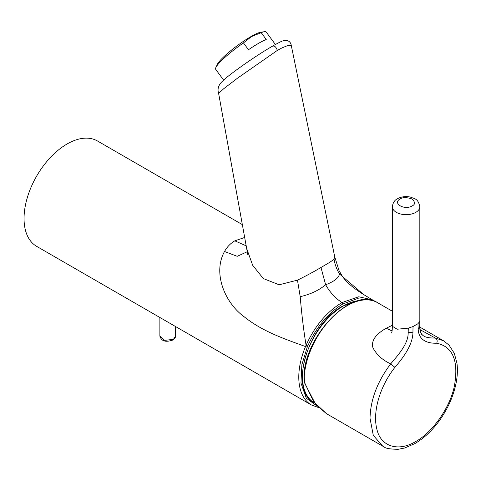 <?xml version="1.0" encoding="UTF-8"?>
<svg xmlns="http://www.w3.org/2000/svg" width="481" height="481" viewBox="0 0 481 481"><rect width="100%" height="100%" fill="white"/><g stroke="black" fill="none" stroke-linecap="round" stroke-linejoin="round"><path stroke-width="0.72" d="M218.627 93.428C217.322 89.382 218.26 85.648 221.446 82.227C223.857 79.678 228.758 75.228 245.472 63.522C254.846 57.089 261.61 52.555 272.703 46.014C283.856 39.773 284.403 40.127 287.157 40.494C289.514 41.282 290.891 42.941 291.282 45.467L288.726 45.148L282.052 47.872L277.315 50.433L237.506 78.181L223.653 88.781L218.627 93.428L247.823 254.912M317.226 406.204L306.289 398.178L300.968 383.062L301.87 364.7L307.215 347.222L305.507 346.567L306.072 345.238C314.821 326.01 326.785 311.784 341.967 302.549C335.449 298.352 330.008 292.418 325.637 284.74L320.977 267.484L325.98 264.556C329.99 262.253 332.672 260.419 334.018 259.049C334.878 264.454 336.712 269.432 339.508 273.99L363.648 294.546L373.899 300.751M291.282 45.467L334.716 256.746L334.018 259.049M242.472 224.693L97.481 140.987A60.828 35.119 120 0 0 50.601 157.281A60.828 35.119 120 0 0 24.05 218.5A60.828 35.119 120 0 0 36.646 246.344L311.381 404.96A60.828 35.119 -60 0 1 298.785 377.116A60.828 35.119 -60 0 1 305.507 346.567C283.766 338.636 262.632 331.523 244.27 316.853C225.198 303.162 212.374 273.388 224.513 251.503L237.229 256.307L247.366 251.683M369.6 300L357.088 298.689L342.725 304.028C328.024 313.065 316.372 327.032 307.768 345.929L306.072 345.238C303.571 329.888 301.623 313.696 300.216 296.675C310.383 294.348 318.855 290.374 325.637 284.74C334.03 281.613 338.654 278.03 339.508 273.99M342.725 304.028L341.967 302.549L358.742 296.783L372.516 299.867L374.657 301.298M300.216 296.675L297.468 280.152C306.271 275.799 314.105 271.579 320.977 267.484M297.468 280.152L279.106 284.782L263.311 278.553L252.675 265.284L246.927 249.236M246.326 245.911L234.824 240.843L244.781 237.428M224.513 251.503C227.122 246.861 230.561 243.308 234.824 240.843M223.623 80.105L215.686 69.336A31.397 4.894 -36.4 0 1 215.849 67.556L217.358 64.298A28.126 4.383 -36.4 0 1 250.968 36.586A28.126 4.383 -36.4 0 1 260.912 32.185L264.466 31.704A31.397 4.894 -36.4 0 1 266.221 32.071L275.385 44.499M215.849 67.556A31.397 4.894 -36.4 0 1 243.458 42.917L251.449 36.592L261.207 32.672A31.397 4.894 -36.4 0 1 264.466 31.704M243.458 42.917L248.491 49.735A31.397 4.894 143.6 0 1 258.393 43.44A31.397 4.894 143.6 0 1 266.233 39.49L261.207 32.672M326.509 413.696L315.734 404.515L304.834 383.495A1.046 0.421 -16.4 0 0 305.104 383.676L313.618 401.689L326.503 413.69L382.72 446.152L373.292 435.359L370.015 418.242C370.508 399.657 377.399 381.529 390.686 363.864C398.322 354.828 408.435 343.717 408.165 332.648L408.297 328.144L397.168 329.22L392.358 326.28L392.358 206.752A13.739 7.93 180 0 0 400.841 214.075A13.739 7.93 180 0 0 415.806 212.355A13.739 7.93 180 0 0 419.829 206.752C418.019 198.148 414.4 198.863 410.437 197.096C405.736 196.092 401.413 196.645 397.468 198.749C394.57 200.126 392.869 202.79 392.358 206.752M408.297 328.144L413.017 326.551L417.959 323.701L418.199 329.16C418.68 340.903 428.252 343.458 436.706 343.236C452.789 346.627 458.718 360.684 454.503 385.407C450.469 406.722 433.044 432.052 415.794 441.48C398.605 451.966 381.12 446.735 377.104 430.086C372.18 412.74 379.539 386.838 394.901 367.376C403.427 357.443 412.818 344.739 412.951 332.197L413.017 326.551M305.104 383.676L304.395 380.357L304.257 376.713A60.828 35.119 -60 0 1 332.094 317.568A60.828 35.119 -60 0 1 377.585 302.699L392.358 311.231M394.901 367.376L390.686 363.864C382.521 360.107 376.611 354.744 372.955 347.787C370.454 339.195 378.769 332.443 386.207 328.252L392.358 325.258M420.172 329.719L435.371 338.065L443.452 340.728L435.371 338.065C437.157 339.165 437.602 340.891 436.706 343.236M421.747 334.463L421.855 334.572C421.218 333.844 419.546 331.493 419.829 320.725L419.751 325.962C419.372 337.566 426.936 337.969 435.371 338.065M419.654 321.591L417.959 323.701M412.109 205.946C404.587 210.618 392.069 203.331 400.084 199.008C402.585 197.168 406.589 197.168 412.109 199.008C415.289 202.188 415.289 204.503 412.109 205.946M159.872 317.49L159.872 336.165C161.285 340.374 164.478 342.935 172.992 339.971L175.571 336.165C175.439 337.728 174.585 338.997 173.004 339.965M358.808 300.655A57.552 33.225 120 0 0 343.163 306.078A57.552 33.225 120 0 0 305.537 356.89A57.552 33.225 120 0 0 314.49 402.97M343.572 305.844A56.944 32.876 120 0 0 342.725 306.325M272.348 46.272C274.477 45.503 276.136 46.885 277.315 50.433M307.215 347.222L307.768 345.929M419.955 327.164L443.446 340.728L449.074 345.142L454.323 353.343L456.95 363.227C457.78 369.474 457.467 376.232 456.012 383.501C453.342 396.284 447.967 408.447 439.868 419.979C432.407 430.399 424.02 438.299 414.712 443.674L404.695 447.997L398.16 449.296C390.139 449.17 385.485 448.388 384.205 446.945L382.617 446.091L373.292 435.359L370.015 418.242M304.834 383.495L303.95 376.286A1.046 0.559 3.3 0 0 304.257 376.713M386.207 328.252L392.111 330.94M419.751 325.962L418.199 329.16M412.951 332.197L408.165 332.648M159.872 336.165L164.724 340.35L173.274 339.37M334.716 256.746L339.021 270.575L342.388 276.298C346.248 282.082 353.337 288.167 363.648 294.54M318.518 407.539L311.381 404.96M303.95 376.286C304.671 335.107 353.036 285.846 377.585 302.699M391.486 332.918L391.486 332.918C391.985 332.557 392.274 330.345 392.358 326.28M419.829 206.752L419.829 320.725M175.571 326.551L175.571 336.165M314.508 402.988L314.309 402.88C288.101 390.638 308.056 323.984 342.833 306.006L359.566 300.487"/></g></svg>
